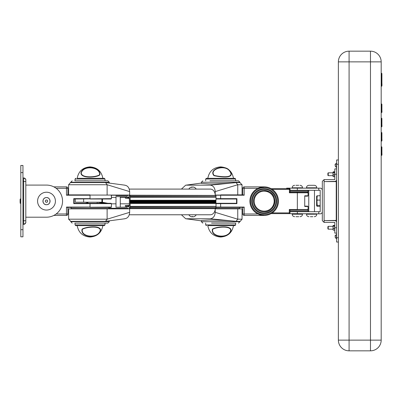<?xml version="1.0" encoding="UTF-8"?>
<svg xmlns="http://www.w3.org/2000/svg" width="402" height="402" viewBox="0 0 402 402"><rect width="100%" height="100%" fill="white"/><g stroke="black" fill="none" stroke-linecap="round" stroke-linejoin="round"><path stroke-width="0.6" d="M20.814 203.462L20.814 198.824L20.814 203.462M20.814 177.991A2.141 2.141 -90 0 1 20.814 177.955L20.814 224.331L20.814 177.955A2.141 2.141 -90 0 1 20.814 177.955L20.814 224.331A2.141 2.141 -90 0 1 20.814 224.316L20.814 224.331A2.141 2.141 -90 0 1 20.814 224.296M20.814 174.92L20.814 170.282L20.814 174.92M20.814 231.999L20.814 227.361L20.814 231.999M20.814 165.468L20.814 172.604L20.814 165.468L22.954 165.468L22.954 236.818L20.814 236.818L20.814 229.683L20.814 236.818M22.954 172.604L20.814 172.604L20.814 229.683L22.954 229.683M22.954 220.763L25.808 220.763L25.808 181.523L25.808 222.19A2.141 2.141 90 0 1 23.668 224.331L23.668 177.955A2.141 2.141 90 0 1 25.808 180.096L25.808 222.195C25.331 222.065 27.19 222.517 23.668 224.331L22.954 224.331M22.954 181.523L25.808 181.523L25.808 180.091C25.331 180.222 27.19 179.769 23.668 177.955L22.954 177.955M25.808 217.196L46.501 217.196A16.055 16.055 90 0 0 62.551 201.141A16.055 16.055 90 0 0 46.501 185.091L25.808 185.091M46.074 202.301L47.29 202.09L47.717 200.93L46.923 199.98L45.707 200.196L45.28 201.357L46.074 202.301M47.29 202.09L47.717 200.93L46.923 199.98M46.768 192.226A8.919 8.919 -90 0 1 55.416 201.412A8.919 8.919 -90 0 1 46.23 210.055A8.919 8.919 -90 0 1 37.587 200.874A8.919 8.919 -90 0 1 46.768 192.226M90.023 195.076L111.284 195.076L111.424 198.643L74.114 199L74.114 203.281L111.068 203.281L111.424 203.638L111.424 207.065L67.42 207.422L66.476 207.065L90.023 207.065L90.023 203.638L73.757 203.638L73.757 198.643L90.023 198.643L90.023 195.221L66.476 195.221L66.476 188.302L56.129 188.302M108.932 208.492L108.575 208.849L108.932 208.492L108.932 207.422L108.932 208.492L71.114 208.492L71.114 207.422L71.114 208.492L71.471 208.849L71.114 208.492M66.476 195.221L67.42 194.864L90.023 194.864M111.068 203.281L111.424 203.638L111.424 207.065L111.068 207.422L90.023 207.422M111.424 203.638L90.023 203.638L90.023 203.281M53.853 186.875L66.476 186.875A1.427 1.427 -90 0 1 67.903 188.302L67.903 194.864L67.903 188.302A1.427 1.427 0 0 0 66.476 186.875L66.476 188.302L67.903 188.302M67.903 207.422L67.903 213.985A1.427 1.427 -90 0 1 66.476 215.412L53.853 215.412M115.997 195.221L111.424 195.221L111.424 198.643L111.068 199L90.023 199M74.114 203.281L73.757 203.638M73.757 198.643L74.114 199M264.174 215.412A14.271 14.271 -90 0 1 249.903 201.141A14.271 14.271 -90 0 1 264.174 186.875L257.953 188.302A14.271 14.271 90 0 0 257.953 213.985L264.174 215.412L244.195 215.412L264.174 215.412A14.271 14.271 -90 0 0 278.445 201.141A14.271 14.271 -90 0 0 264.174 186.875L264.174 186.875A14.271 14.271 -90 0 1 278.445 201.141A14.271 14.271 -90 0 1 264.174 215.412M264.174 213.628A12.487 12.487 -90 0 1 251.687 201.141A12.487 12.487 -90 0 1 264.174 188.659A12.487 12.487 90 0 0 251.687 201.141A12.487 12.487 90 0 0 264.174 213.628A12.487 12.487 -90 0 0 276.661 201.141A12.487 12.487 -90 0 0 264.174 188.659L264.174 188.659A12.487 12.487 -90 0 1 276.661 201.141A12.487 12.487 -90 0 1 264.174 213.628M257.953 188.302L244.195 188.302L244.195 195.221L215.216 195.221A6.136 4.899 -90 0 0 210.311 189.086L129.248 189.086M199.603 203.281L236.562 203.281L236.562 199L236.562 203.281L236.919 203.638L216.07 203.638M215.216 208.492L239.557 208.492L239.2 208.849L239.557 208.492L239.557 207.422M216.07 198.643L236.919 198.643L236.919 203.638M215.899 207.065L244.195 207.065L244.195 213.985L257.953 213.985M220.648 194.864L243.25 194.864L244.195 195.221M244.195 207.065L243.25 207.422L216.065 207.422M236.919 198.643L236.562 199L236.562 203.281M244.195 186.875A1.427 1.427 0 0 0 242.768 188.302A1.427 1.427 90 0 1 244.195 186.875L244.195 186.875A1.427 1.427 90 0 0 242.768 188.302L242.768 194.864L242.768 188.302L244.195 188.302L244.195 186.875L264.174 186.875M236.562 199L216.07 199M229.849 171.393C225.427 163.915 208.613 169.312 214.226 175.478C220.005 176.669 235.16 178.86 229.849 171.393L230.039 171.307C235.693 179.191 220.055 177.011 214.005 175.679C208.015 169.292 225.457 163.222 230.039 171.307M235.632 180.81L235.632 179.026L205.668 179.026L206.382 178.312L234.612 178.312M220.728 166.895L220.728 166.895C227.874 167.473 232.125 171.277 233.492 178.312L207.809 178.312C209.171 171.277 213.427 167.473 220.572 166.895M81.269 172.714C80.872 178.533 97.194 177.171 99.636 174.644C100.204 167.147 84.053 164.86 81.269 172.714L81.003 172.724C83.742 164.277 100.696 166.905 99.897 174.79C97.52 177.518 80.375 178.895 81.003 172.724M89.942 166.895L89.942 166.895C82.802 167.473 78.546 171.277 77.179 178.312L104.259 178.312M90.103 166.895L90.103 166.895C97.244 167.473 101.5 171.277 102.867 178.312M230.507 231.21C232.441 225.391 216.768 226.753 212.688 229.281C210.97 236.778 227.296 239.064 230.507 231.21L230.743 231.2C227.537 239.652 210.402 237.019 212.432 229.135C216.562 226.406 232.984 225.035 230.743 231.2M207.809 225.617L234.919 225.617L207.809 225.617C209.171 232.647 213.427 236.456 220.572 237.029L220.572 237.029M130.082 201.497L215.924 201.497L215.924 201.854L130.082 201.854L130.223 196.362A0.93 0.739 -90 0 0 129.484 195.432L129.369 196.503L127.715 197.462L126.992 196.583A1.427 1.141 90 0 1 125.962 197.397L120.278 197.397M115.997 197.397L111.424 197.397M83.641 199L83.641 202.211L102.073 202.211L107.831 203.281M129.369 203.819L120.278 203.819M115.997 203.819L111.424 203.819M104.992 203.281L97.626 202.211M101.912 202.211L101.912 199M102.445 202.211L102.51 199M83.641 202.211L75.295 202.211L75.295 199M128.168 208.849A4.638 3.703 -90 0 0 128.173 208.633L128.173 208.276L108.932 208.276M115.927 196.648L127.148 196.648L127.947 197.678L129.369 196.648L129.369 195.221A6.136 4.899 -90 0 0 129.369 195.076M129.369 208.849A6.136 4.899 -90 0 0 129.369 208.633L129.369 207.206L127.947 206.176L127.148 207.206L115.927 207.206M115.927 195.578L128.173 195.578L128.173 195.221A4.638 3.703 -90 0 0 128.173 195.076M129.273 214.768L210.311 214.768A6.136 4.899 -90 0 0 215.216 208.633L215.216 208.276M215.216 195.432L129.369 195.221M120.349 196.648L126.967 196.648M120.349 207.206L126.992 207.125A1.427 1.141 -90 0 0 125.962 206.316L125.61 206.316A0.427 0.342 90 0 1 125.61 205.457L125.962 205.457A2.281 1.824 90 0 1 127.057 205.919L127.163 205.739A0.854 0.683 90 0 1 127.71 205.392L129.369 205.392M120.349 195.578L128.173 195.578M74.862 180.81L107.862 180.81L109.289 182.237L70.757 182.237L72.184 180.81M105.183 180.81L80.902 180.81M70.757 182.593L105.565 182.598L107.113 184.734L68.616 184.734L70.757 182.237M68.616 195.076L129.655 195.076L129.655 191.598L107.113 184.734M96.998 203.281A0.714 0.427 90 0 0 97.168 202.714L97.168 203.281M124.525 185.161C127.64 185.538 129.349 187.684 129.655 191.598M87.083 202.211L87.083 202.714L87.937 202.714L87.937 202.211L87.937 203.281M87.937 202.714A0.714 0.427 90 0 0 88.113 203.281M235.813 223.12L211.527 223.12M210.085 218.768C213.201 218.386 214.909 216.241 215.216 212.331L237.758 219.196L242.054 219.196L239.914 221.693L201.387 221.693L201.387 220.542L209.06 220.015C216.155 219.954 230.994 220.683 236.039 221.336L210.085 218.768L186.146 218.768L201.387 220.859M242.054 219.196L242.054 208.849L215.211 208.849L215.216 212.331M181.402 214.768L185.684 218.738L186.146 218.768M239.914 221.336L236.039 221.336L237.758 219.196L237.748 208.849M107.113 219.196L129.655 212.331L129.655 208.849L68.616 208.849L68.616 219.196L107.113 219.196L105.565 221.326L70.757 221.336L70.757 221.693L109.289 221.693L107.862 223.12L74.862 223.12M129.655 212.331C129.359 216.231 127.645 218.376 124.525 218.768M86.229 202.211L86.229 203.281M209.919 180.81L238.486 180.81L239.914 182.237L201.387 182.237L201.387 183.387L209.06 183.915C216.155 183.97 230.994 183.247 236.039 182.593L239.914 182.593L239.914 182.237M242.054 194.864L242.054 184.734L237.758 184.734L215.216 191.598L215.216 195.076L237.748 195.076M215.216 191.598C214.914 187.694 213.206 185.548 210.085 185.161L236.039 182.593L237.758 184.734L237.748 194.864M185.709 185.186L201.387 183.056L186.146 185.161L210.085 185.161M186.146 185.161L185.684 185.186L181.423 189.086M235.813 180.81L211.527 180.81M100.018 231.21C102.193 225.391 86.691 226.753 82.365 229.281C80.465 236.778 96.751 239.064 100.018 231.21L100.249 231.2C96.977 239.652 79.892 237.019 82.108 229.135C86.505 226.406 102.736 225.035 100.249 231.2M104.058 225.617L75.752 225.617L75.038 224.904L105.007 224.904L104.294 225.617M90.098 237.029L90.098 237.029C97.244 236.456 101.5 232.647 102.867 225.617M77.39 225.617L77.179 225.617C78.546 232.647 82.802 236.456 89.942 237.029M191.955 216.834A4.281 4.186 146.4 0 0 192.096 216.844A4.281 1.698 100.9 0 0 192.538 216.638M193.116 216.834A4.281 0.492 -100.1 0 0 193.136 216.844A4.281 3.859 -113.6 0 0 194.045 216.638A4.281 3.859 -113.6 0 0 194.633 216.346A4.281 4.186 -146.4 0 1 192.98 216.844A4.281 1.698 -100.9 0 1 192.221 216.346A4.281 0.492 100.1 0 1 191.94 216.844A4.281 3.859 113.6 0 1 191.025 216.638A4.281 3.859 113.6 0 1 190.437 216.346M192.126 216.567L192.096 216.844M188.829 189.086A4.281 4.281 0 0 1 191.498 187.071A4.281 3.332 73.9 0 1 191.849 187.01A4.281 0.533 79.9 0 0 191.724 187.508A4.281 2.583 -77.4 0 1 192.819 187.01A4.281 4.181 35.7 0 1 194.493 187.508A4.281 3.332 -73.9 0 0 193.573 187.071A4.281 3.332 -73.9 0 0 193.221 187.01L193.211 187.061M192.538 187.071A4.281 2.583 77.4 0 0 192.251 187.01A4.281 4.181 -35.7 0 0 191.86 187.061M191.915 187.367L191.849 187.01M127.449 198.251L125.61 198.251A0.427 0.342 -90 0 1 125.61 197.397L125.962 197.397M125.962 198.251A2.281 1.824 -90 0 0 127.057 197.794L127.163 197.975A0.854 0.683 -90 0 0 128.002 198.241L129.369 197.447L129.369 206.266L128.002 205.472L129.369 205.472M215.924 201.497L216.07 197.327L130.223 197.327M130.082 201.141L215.924 201.141M130.082 200.784L215.924 200.784M130.082 200.427L215.924 200.427M215.899 197.327L215.899 196.613M130.223 196.613L216.07 196.362A0.93 0.739 -90 0 0 215.326 195.432L129.484 195.432M127.71 205.392A0.854 0.683 90 0 1 128.002 205.472M130.082 201.854L130.223 207.352A0.93 0.739 90 0 1 129.484 208.276L129.369 207.206L127.715 206.251L127.092 207.206M215.924 201.854L216.07 206.387L130.223 206.387M215.899 206.387L215.899 207.1M130.223 207.1L216.07 207.352A0.93 0.739 90 0 1 215.326 208.276L129.484 208.276M130.082 203.281L215.924 203.281M130.082 202.925L215.924 202.925M130.082 202.568L215.924 202.568M130.082 202.211L215.924 202.211M125.962 205.457L127.449 205.457M125.61 206.316L125.962 206.316M259.205 210.623A10.703 10.703 -90 0 1 264.174 190.442A10.703 10.703 -90 0 1 274.566 203.703A10.703 10.703 -90 0 1 264.174 211.844L264.174 211.844A10.703 10.703 -90 0 1 253.783 198.583A10.703 10.703 -90 0 1 264.174 190.442L264.174 190.442A10.703 10.703 -90 0 1 269.144 191.664C278.978 196.116 274.948 212.472 264.174 211.844M381.186 103.967L381.9 104.324L381.9 110.424C382.066 112.022 381.945 112.721 381.543 112.525L381.543 103.967A0.357 0.357 -90 0 1 381.9 104.324L381.9 112.168A0.357 0.357 90 0 1 381.543 112.525L381.186 112.525M381.186 73.285L381.9 73.646L381.9 83.078C382.066 85.525 381.945 86.546 381.543 86.128L381.543 73.285A0.357 0.357 -90 0 1 381.9 73.641L381.9 85.772A0.357 0.357 90 0 1 381.543 86.128L381.186 86.128M381.186 118.233L381.9 118.595L381.9 124.695C382.066 126.293 381.945 126.992 381.543 126.796L381.543 118.233A0.357 0.357 -90 0 1 381.9 118.59L381.9 126.439A0.357 0.357 90 0 1 381.543 126.796L381.186 126.796M381.186 132.504L381.9 132.866L381.9 138.966C382.066 140.559 381.945 141.263 381.543 141.067L381.543 132.504A0.357 0.357 -90 0 1 381.9 132.861L381.9 140.71A0.357 0.357 90 0 1 381.543 141.067L381.186 141.067M381.186 146.775L381.9 147.137L381.9 153.237C382.066 154.83 381.945 155.529 381.543 155.338L381.543 146.775A0.357 0.357 -90 0 1 381.9 147.132L381.9 154.981A0.357 0.357 90 0 1 381.543 155.338L381.186 155.338M349.082 51.17A10.703 10.703 90 0 0 338.378 61.868A10.703 10.703 0 0 1 349.072 51.17L349.072 51.17A10.703 10.703 90 0 0 338.373 61.868L349.082 61.868L349.082 340.132L370.483 340.132L370.483 61.868L349.082 61.868L349.082 51.17L370.483 51.17A10.703 10.703 -90 0 1 381.186 61.868L381.186 340.132A10.703 10.703 -90 0 1 370.483 350.83L349.082 350.83A10.703 10.703 -90 0 1 338.378 340.132L338.378 61.868L338.373 242.024L336.59 242.024L336.59 237.743L338.373 237.743M304.731 206.492L304.731 195.789L308.053 195.789L308.053 192.794L297.349 192.794L297.349 209.492L308.053 209.492L308.053 206.492L304.731 206.492L304.842 206.241M304.731 195.789L304.842 196.045M308.053 192.794A0.714 0.714 90 0 0 307.339 192.081L308.053 192.794M297.349 210.206L290.008 210.206L290.008 212.914A0.714 0.714 -90 0 1 289.294 213.628L271.084 213.628M271.084 188.659L289.395 188.659A0.714 0.714 -90 0 1 290.108 189.372L290.108 192.081L297.349 192.081L297.349 192.794L289.395 192.794L289.395 189.372L272.239 189.372M299.274 192.081L302.842 192.081M289.395 192.794L290.108 192.081L289.395 192.081L307.696 192.081A0.357 0.357 -90 0 0 308.053 191.724L307.696 192.081M291.857 209.492L289.294 209.492L290.008 210.206L290.008 212.914L289.294 212.914L289.294 209.492L297.349 209.492M304.842 206.136L307.696 206.136L308.053 206.492M304.842 196.146L307.696 196.146L304.842 196.146M290.108 191.724L308.053 191.724L308.053 190.654L307.696 190.297A0.357 0.357 -90 0 1 308.053 190.654L290.108 190.654M320.178 209.738L320.178 207.387L320.183 209.738M286.646 188.659L286.646 188.156L318.756 188.156L318.756 190.297L320.183 190.297L320.183 211.703L290.008 211.703M286.646 213.628L320.183 213.844A2.141 2.141 90 0 0 322.324 211.703L322.324 190.297A2.141 2.141 90 0 0 320.183 188.156L318.756 188.156M290.108 190.297L318.756 190.297M318.756 211.703L318.756 213.844M295.927 185.302L298.771 185.302M297.972 185.302L296.55 185.302M306.445 188.156L306.445 187.799L316.791 187.799C316.645 186.282 315.811 185.453 314.294 185.302L308.957 185.302M298.746 216.698L295.952 216.698M296.39 216.698L297.787 216.698M312.867 216.698L310.369 216.698M322.319 207.387L322.324 204.568M334.806 229.833L334.806 233.105L334.806 227.758L336.59 227.758L336.59 222.406A1.784 1.784 90 0 0 334.806 220.623L324.107 220.623L336.233 220.407L336.233 181.593L324.107 181.593L334.806 181.377A1.784 1.784 90 0 0 336.59 179.593L336.59 174.242L334.806 174.242L334.806 168.895L334.806 172.167M324.107 181.377L324.107 179.593L322.319 181.377L324.102 179.593L334.806 179.593L334.806 174.242M336.59 227.758L336.59 233.105L334.806 233.105M334.806 227.758L334.806 222.406L324.102 222.406L322.319 220.623L324.107 222.406L324.107 220.623M334.806 168.895L336.59 168.895L336.59 174.242M316.615 196.382L316.615 199.256L316.972 199.186L317.228 200.09L316.972 201.181L317.228 206.311L316.615 205.739L316.615 199.256M317.228 206.311L320.178 206.311L320.178 195.689L316.972 195.874L317.228 195.689L316.972 199.186M336.233 204.427L336.59 204.427L336.59 197.573L336.233 197.573M320.183 200.09L317.228 200.09M320.183 205.402L317.228 205.402M338.373 164.257L336.59 164.257L336.59 159.976L338.373 159.976L338.373 61.868M336.59 164.257L336.59 237.743M336.59 159.976L336.59 163.302M336.59 238.698L336.59 242.024M334.449 230.165L334.765 229.502L334.449 230.165L333.379 230.165L333.067 229.502L333.062 229.914L333.022 225.693L333.379 225.346L333.052 225.708L333.067 227.014L333.379 226.07L333.067 225.783M334.765 225.783L334.449 226.07L334.765 227.014L334.765 226.009M334.449 228.477L334.765 229.14L334.765 227.532L334.449 228.477L333.379 228.477L333.067 227.532L333.067 229.14L333.379 228.477M334.449 225.346L334.765 225.633L334.449 225.346L333.067 225.633M333.067 227.014L333.067 227.532M334.765 227.532L334.765 227.014M334.449 226.07L333.379 226.07M333.067 229.14L333.067 229.502M334.765 229.502L334.765 229.14M334.765 172.272L334.449 172.558L334.765 173.503L334.765 172.498M333.147 172.006L333.022 172.815L333.022 172.468L333.022 172.815L328.243 172.815L327.886 173.172L327.886 175.312L327.886 173.172L327.886 175.312L327.886 173.172L328.243 172.815L328.243 175.669L333.022 175.669L333.022 176.212L333.022 172.182L333.067 173.503L333.379 172.558L333.067 172.272M334.449 176.654L334.765 175.991L334.449 176.654L333.379 176.654L333.067 175.991L333.147 176.483M334.449 174.965L334.765 175.629L334.765 174.021L334.449 174.965L333.379 174.965L333.067 174.021L333.067 175.629L333.379 174.965M334.449 171.835L334.765 172.121L334.449 171.835L333.067 172.121L333.379 171.835M333.067 176.367L333.379 176.654L333.067 176.367M333.067 173.503L333.067 174.021M334.765 174.021L334.765 173.503M334.449 172.558L333.379 172.558M333.067 175.629L333.067 175.991M334.765 175.991L334.765 175.629M334.765 176.232L334.449 176.714L333.374 176.714L333.062 176.232M334.665 171.986L334.765 172.262M334.449 171.775L333.374 171.775L333.062 172.262M327.886 227.009L327.886 228.828L327.886 227.009M333.067 225.597L333.022 226.331L328.243 226.331L327.886 226.688L327.886 228.828L327.886 226.688L328.243 226.331L328.243 229.185L333.022 229.185L333.067 229.914M328.243 175.669L327.886 175.312L328.243 175.669M335.228 237.311L336.449 238.813L336.449 234.532C335.228 235.446 334.801 235.919 335.162 235.959L335.162 235.954C334.801 235.919 335.233 235.446 336.449 234.532L336.59 238.672M335.233 237.311L335.529 237.873L335.162 236.783L335.529 235.507L335.162 235.964M335.162 165.433L335.529 166.518L335.162 166.046L336.449 167.468L336.449 163.187C335.228 164.096 334.801 164.569 335.162 164.609L335.529 164.152L335.162 165.217M46.235 197.588A3.568 3.568 90 0 0 42.944 201.407A3.568 3.568 90 0 0 46.763 204.698A3.568 3.568 90 0 0 50.054 200.879A3.568 3.568 90 0 0 46.235 197.588C41.632 197.704 42.19 205.256 46.763 204.698C51.366 204.583 50.808 197.025 46.235 197.588M20.1 201.276L20.1 201.01L20.1 201.276M20.814 185.091L20.814 199L20.17 199L20.17 203.281L20.17 200.296M20.1 201.96L20.1 200.322L20.1 201.96M56.129 213.985L66.476 213.985L66.476 207.065M66.476 213.985L66.476 215.412A1.427 1.427 0 0 0 67.903 213.985L66.476 213.985M264.174 187.588A13.557 13.557 90 0 0 250.617 201.141A13.557 13.557 90 0 0 264.174 214.698A13.557 13.557 90 0 0 277.732 201.141A13.557 13.557 90 0 0 264.174 187.588M264.174 189.372A11.774 11.774 90 0 0 252.401 201.141A11.774 11.774 90 0 0 264.174 212.914A11.774 11.774 90 0 0 275.948 201.141A11.774 11.774 90 0 0 264.174 189.372M220.648 195.076L220.648 199M220.648 203.281L220.648 207.422M242.768 213.985A1.427 1.427 0 0 0 244.195 215.412L244.195 213.985L242.768 213.985L242.768 207.422L242.768 213.985A1.427 1.427 90 0 0 244.195 215.412L244.195 215.412A1.427 1.427 90 0 1 242.768 213.985L242.768 207.422M99.636 174.644A0.357 0.276 21.1 0 1 99.897 174.79M104.294 178.312L105.007 179.026L75.038 179.026L75.038 180.81M212.688 229.281A0.357 0.251 -146.7 0 1 212.432 229.135M205.668 223.12L205.668 224.904L235.632 224.904L234.919 225.617M129.369 208.633L215.216 208.633M108.786 208.633L115.997 208.633M120.278 208.633L128.173 208.633M120.278 195.221L128.173 195.221M107.123 195.076L107.123 184.739M107.123 208.849L107.123 219.19M82.365 229.281L82.108 229.135M128.002 198.241L129.369 198.241M130.223 200.251L216.07 200.251M130.223 196.362L216.07 196.362M130.223 207.352L216.07 207.352M130.223 203.462L216.07 203.462M259.531 209.99A9.99 9.99 90 0 0 273.018 205.784A9.99 9.99 90 0 0 268.812 192.297A9.99 9.99 90 0 0 255.325 196.503A9.99 9.99 90 0 0 259.531 209.99M264.174 190.442L269.144 191.664M338.373 242.024L338.373 340.132A10.703 10.703 90 0 0 349.072 350.83L349.072 350.83A10.703 10.703 0 0 1 338.373 340.132L338.373 242.024M381.186 340.132A10.703 10.703 0 0 1 370.483 350.83L370.483 340.132L381.186 340.132L381.186 61.868L370.483 61.868L370.483 51.17A10.703 10.703 0 0 1 381.186 61.868M338.378 340.132L349.082 340.132L349.082 350.83M272.239 212.914L289.294 212.914L289.294 213.628A0.714 0.714 0 0 0 290.008 212.914M289.395 189.372L289.395 188.659A0.714 0.714 0 0 1 290.108 189.372L289.395 189.372M307.696 209.919L308.053 210.276L290.008 210.276M290.008 211.346L308.053 211.346L307.696 211.703M297.349 211.703L297.349 213.844M297.349 188.156L297.349 190.297M302.52 188.156L302.52 187.799L292.174 187.799C292.324 186.282 293.158 185.453 294.671 185.302M294.671 216.698C293.158 216.547 292.324 215.718 292.174 214.201L302.52 214.201L302.52 213.844M308.942 216.698C307.424 216.547 306.595 215.718 306.445 214.201L316.791 214.201L316.791 213.844M324.107 181.593L324.107 220.407M322.319 220.623L322.319 181.377M316.615 203.995L316.972 204.316M316.972 205.588L316.615 205.271M316.972 201.181L316.615 201.246M316.972 196.588L316.615 196.975M334.806 225.708L334.806 229.813M334.806 172.192L334.806 176.302M334.765 175.97L334.765 175.669M334.765 172.815L334.765 172.523M336.59 234.678C336.504 235.049 336.77 239.763 336.449 238.813L335.162 237.386M335.162 164.609L335.162 164.609C334.801 164.569 335.233 164.096 336.449 163.187L336.59 167.322M20.814 199L20.17 199L20.1 201.01L20.17 203.281L20.814 203.281L20.814 217.196M20.17 199L20.17 203.281L20.814 203.281M242.768 188.302L242.768 194.864M205.668 179.026L205.668 180.81M235.632 179.026L234.919 178.312M105.007 179.026L105.007 180.81M75.038 179.026L75.752 178.312M235.632 224.904L235.632 223.12M233.492 225.617C232.125 232.647 227.874 236.456 220.728 237.029M205.668 224.904L206.382 225.617M68.616 194.864L68.616 184.734M109.289 182.237L109.289 183.056M105.565 182.598L124.987 185.186M201.387 221.693L202.814 223.12M239.914 221.693L238.486 223.12M201.387 220.869L185.709 218.743M109.289 221.693L109.289 220.869M70.757 221.693L72.184 223.12M105.565 221.326L124.987 218.738M68.616 219.196L70.757 221.336M201.387 182.237L202.814 180.81M242.054 184.734L239.914 182.593M105.007 224.904L105.007 223.12M75.038 224.904L75.038 223.12M120.278 208.849L120.278 208.276M120.278 207.206L120.278 196.648M120.278 195.578L120.278 195.076M115.997 208.849L115.997 208.276M115.997 207.206L115.997 196.648M115.997 195.578L115.997 195.076M188.829 214.768A4.281 4.281 0 0 0 191.025 216.638M194.045 216.638A4.281 4.281 0 0 0 196.241 214.768M196.241 189.086A4.281 4.281 0 0 0 193.573 187.071M127.71 198.322L129.369 198.322M308.053 209.492L307.872 209.965M290.108 192.081L290.108 189.372M308.053 195.789L307.696 196.146M308.053 210.276L308.053 211.346M292.174 187.799L292.174 188.156M302.52 187.799C302.374 186.282 301.54 185.453 300.023 185.302M316.791 187.799L316.791 188.156M314.475 190.297L314.475 211.703M308.766 190.297L308.766 211.703M306.445 187.799C306.595 186.282 307.424 185.453 308.942 185.302M292.174 214.201L292.174 213.844M302.52 214.201C302.374 215.718 301.54 216.547 300.023 216.698M306.445 214.201L306.445 213.844M316.791 214.201C316.645 215.718 315.811 216.547 314.294 216.698M316.615 196.231L316.997 195.814M316.997 206.186L316.615 205.769M333.022 229.185L333.022 229.723L333.022 229.185M334.685 229.994L334.685 225.517M334.685 176.483L334.685 172.006M333.062 176.403L333.022 175.669L333.374 176.714M333.062 172.086L333.374 171.775M327.886 228.828L328.243 229.185L327.886 228.828M336.59 163.328L336.59 167.322L335.162 166.051"/></g></svg>
